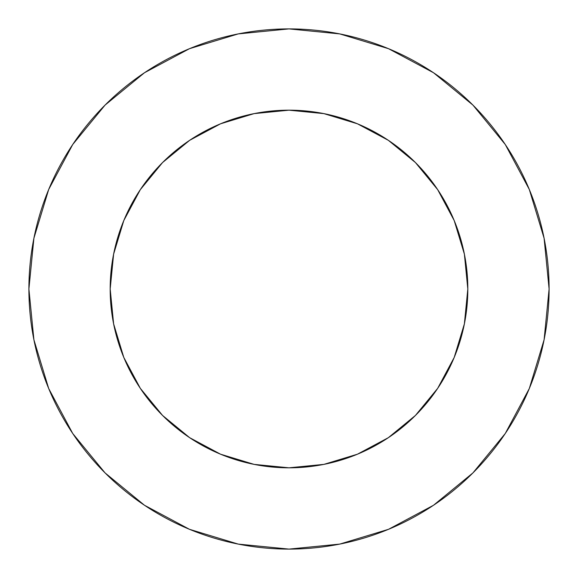 <?xml version="1.0" encoding="UTF-8"?>
<svg xmlns="http://www.w3.org/2000/svg" width="578" height="578" viewBox="0 0 578 578"><rect width="100%" height="100%" fill="white"/><g stroke="black" fill="none" stroke-linecap="round" stroke-linejoin="round"><path stroke-width="0.87" d="M110.181 289A178.819 178.819 0 0 1 289 110.181A178.819 178.819 0 0 1 467.819 289A178.819 178.819 0 0 1 289 467.819A178.819 178.819 0 0 1 110.181 289L113.62 323.882L123.793 357.428L140.317 388.344L162.555 415.445L189.656 437.683L220.572 454.207L254.118 464.38L289 467.819L323.882 464.38L357.428 454.207L388.344 437.683L415.445 415.445L437.683 388.344L454.207 357.428L464.38 323.882L467.819 289L464.38 254.118L454.207 220.572L437.683 189.656L415.445 162.555L388.344 140.317L357.428 123.793L323.882 113.62L289 110.181L254.118 113.62L220.572 123.793L189.656 140.317L162.555 162.555L140.317 189.656L123.793 220.572L113.62 254.118L110.181 289M549.1 289A260.1 260.1 0 0 0 289 28.9A260.1 260.1 0 0 0 28.9 289A260.1 260.1 0 0 1 289 28.9A260.1 260.1 0 0 1 549.1 289A260.1 260.1 0 0 1 289 549.1A260.1 260.1 0 0 1 28.9 289A260.1 260.1 0 0 0 289 549.1A260.1 260.1 0 0 0 549.1 289L544.1 238.259L529.303 189.461L505.266 144.493L472.92 105.08L433.507 72.734L388.539 48.697L339.741 33.9L289 28.9L238.259 33.9L189.461 48.697L144.493 72.734L105.08 105.08L72.734 144.493L48.697 189.461L33.9 238.259L28.9 289L33.9 339.741L48.697 388.539L72.734 433.507L105.08 472.92L144.493 505.266L189.461 529.303L238.259 544.1L289 549.1L339.741 544.1L388.539 529.303L433.507 505.266L472.92 472.92L505.266 433.507L529.303 388.539L544.1 339.741L549.1 289M505.266 144.493L472.92 105.08L433.572 72.785M144.493 72.734L105.08 105.08L72.785 144.428M72.734 433.507L105.08 472.92L144.428 505.215M433.507 505.266L472.92 472.92L505.215 433.572"/></g></svg>
